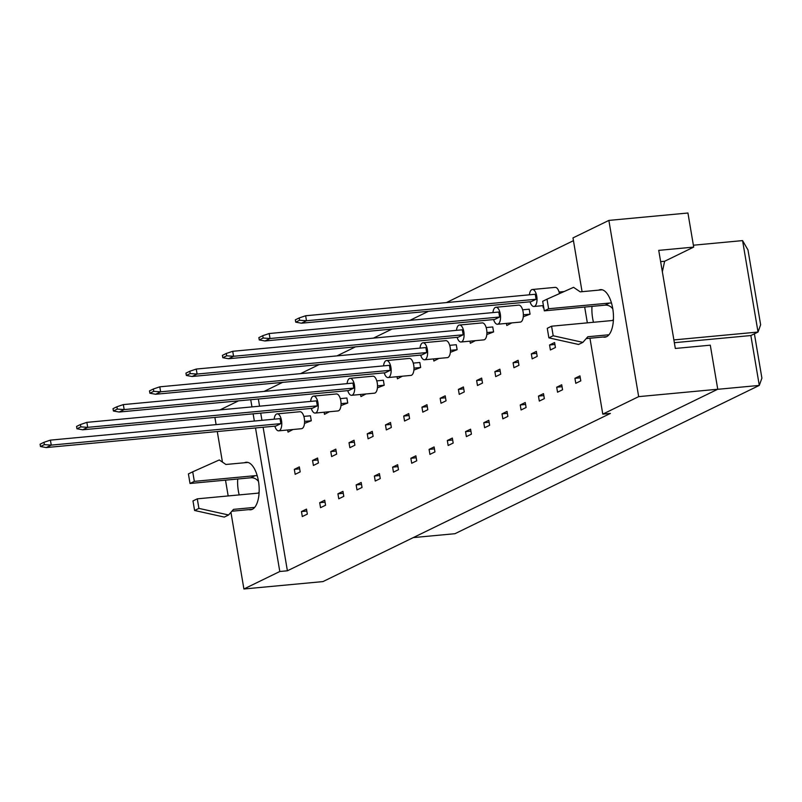 <?xml version="1.0" encoding="UTF-8"?>
<svg xmlns="http://www.w3.org/2000/svg" width="802" height="802" viewBox="0 0 802 802"><rect width="100%" height="100%" fill="white"/><g stroke="black" fill="none" stroke-linecap="round" stroke-linejoin="round"><path stroke-width="1.2" d="M598.753 290.123A23.87 10.606 84.7 0 1 600.457 289.642A23.87 10.606 84.7 0 1 613.029 310.454A23.87 10.606 84.7 0 1 606.623 336.68A23.87 10.606 84.7 0 1 604.908 337.171A23.87 10.606 84.7 0 1 603.144 337.01M593.48 322.284A23.87 10.606 84.7 0 1 591.986 306.384M244.47 462.744A23.87 10.606 84.7 0 1 246.174 462.263A23.87 10.606 84.7 0 1 258.735 483.075A23.87 10.606 84.7 0 1 252.339 509.3A23.87 10.606 84.7 0 1 250.625 509.791A23.87 10.606 84.7 0 1 248.861 509.631M239.196 494.904A23.87 10.606 84.7 0 1 237.703 479.005M574.934 378.323L579.956 375.877L580.798 380.87L575.776 383.316L574.934 378.323L580.287 377.822M543.746 307.507L543.255 307.737L542.904 305.632M549.56 344.98L554.583 342.534L555.425 347.517L550.403 349.973L549.56 344.98L554.914 344.479M556.698 387.206L561.721 384.76L562.563 389.752L557.54 392.198L556.698 387.206L562.052 386.704M522.623 309.803L529.21 309.191L530.052 314.173L523.275 316.79M531.325 353.862L536.348 351.416L537.19 356.399L532.167 358.855L531.325 353.862L536.678 353.361M538.473 396.088L543.495 393.642L544.337 398.634L539.315 401.08L538.473 396.088L543.826 395.587M511.796 322.905L506.794 325.502L506.443 323.406M513.1 362.745L518.122 360.298L518.964 365.291L513.942 367.737L513.1 362.745L518.453 362.243M520.237 404.97L525.26 402.524L526.102 407.516L521.079 409.962L520.237 404.97L525.591 404.469M486.162 327.567L492.749 326.955L493.591 331.938L486.814 334.554M494.864 371.627L499.887 369.181L500.729 374.173L495.706 376.619L494.864 371.627L500.217 371.125M502.002 413.862L507.034 411.406L507.877 416.398L502.854 418.844L502.002 413.862L507.355 413.361M475.335 340.67L470.333 343.276L469.982 341.171M476.629 380.509L481.661 378.063L482.503 383.055L477.481 385.501L476.629 380.509L481.982 380.008M483.776 422.744L488.799 420.288L489.641 425.281L484.619 427.727L483.776 422.744L489.13 422.243M449.701 345.331L456.288 344.72L457.13 349.702L450.353 352.319M458.403 389.391L463.426 386.945L464.268 391.937L459.245 394.383L458.403 389.391L463.757 388.89M465.541 431.626L470.573 429.18L471.416 434.163L466.383 436.609L465.541 431.626L470.894 431.125M438.874 358.434L433.872 361.04L433.521 358.935M440.168 398.283L445.2 395.827L446.042 400.82L441.01 403.266L440.168 398.283L445.521 397.782M447.315 440.509L452.338 438.062L453.18 443.045L448.158 445.491L447.315 440.509L452.669 440.007M413.241 363.105L419.817 362.484L420.669 367.476L413.892 370.083M421.942 407.165L426.965 404.709L427.807 409.702L422.784 412.148L421.942 407.165L427.296 406.664M429.08 449.391L434.103 446.945L434.955 451.927L429.922 454.373L429.08 449.391L434.433 448.889M402.403 376.198L397.411 378.805L397.05 376.699M403.707 416.048L408.729 413.591L409.581 418.584L404.549 421.03L403.707 416.048L409.06 415.546M410.855 458.273L415.877 455.827L416.719 460.809L411.697 463.255L410.855 458.273L416.208 457.772M376.78 380.87L383.356 380.248L384.208 385.241L377.431 387.847M385.481 424.93L390.504 422.484L391.346 427.466L386.323 429.912L385.481 424.93L390.835 424.428M392.619 467.155L397.642 464.709L398.484 469.691L393.461 472.147L392.619 467.155L397.972 466.654M365.943 393.962L360.95 396.569L360.589 394.464M367.246 433.812L372.268 431.366L373.11 436.348L368.088 438.794L367.246 433.812L372.599 433.311M374.394 476.037L379.416 473.591L380.258 478.573L375.236 481.03L374.394 476.037L379.747 475.536M340.319 398.634L346.895 398.013L347.737 403.005L340.97 405.611M349.02 442.694L354.043 440.248L354.885 445.23L349.862 447.676L349.02 442.694L354.374 442.193M356.158 484.919L361.181 482.473L362.023 487.466L357 489.912L356.158 484.919L361.512 484.418M329.482 411.727L324.489 414.333L324.128 412.228M330.785 451.576L335.807 449.13L336.65 454.112L331.627 456.569L330.785 451.576L336.138 451.075M337.923 493.801L342.955 491.355L343.797 496.348L338.775 498.794L337.923 493.801L343.276 493.3M303.858 416.398L310.434 415.787L311.276 420.769L304.509 423.386M312.549 460.458L317.582 458.012L318.424 462.995L313.402 465.451L312.549 460.458L317.903 459.957M319.697 502.684L324.72 500.237L325.562 505.23L320.539 507.676L319.697 502.684L325.051 502.182M293.021 429.501L288.028 432.098L287.667 430.002M294.324 469.34L299.346 466.894L300.189 471.877L295.166 474.333L294.324 469.34L299.677 468.839M301.462 511.566L306.494 509.12L307.336 514.112L302.304 516.558L301.462 511.566L306.815 511.064M582.072 291.687L572.979 237.903L608.868 220.41L638.673 396.639L602.783 414.133L589.951 338.243M587.345 322.855L584.678 307.066M662.352 271.778L664.637 261.262L693.7 247.096L687.936 213.011L608.868 220.41M638.673 396.639L717.75 389.241L710.291 345.181L675.324 348.459L658.733 250.364L693.7 247.096M219.969 409.902L238.535 400.85M573.45 240.66L446.353 302.595M428.448 311.316L409.882 320.359M391.988 329.081L373.421 338.123M355.527 346.845L336.96 355.887M319.066 364.609L300.499 373.652M282.605 382.374L264.038 391.426M263.116 427.255L287.397 570.793L279.798 571.505L243.908 588.989L322.975 581.59L717.75 389.241M243.908 588.989L230.936 512.308M228.169 495.937L225.502 480.147M222.445 462.112L217.282 431.546M216.109 424.619L214.886 417.421M287.397 570.793L610.392 413.421L602.783 414.133M250.735 399.707L251.958 406.905M253.131 413.842L254.344 421.03M255.517 427.967L279.798 571.505M413.251 537.601L454.965 533.701L759.293 385.411L750.852 335.537L758.03 332.038L742.572 240.6L693.389 245.211M717.579 389.321L759.293 385.411L761.9 378.143L754.401 333.812M673.88 339.918L758.03 332.038L760.637 324.77L747.985 249.953L742.572 240.6M674.342 342.705L750.852 335.537M660.637 261.632L664.637 261.262M258.344 398.995L259.557 406.193M260.73 413.13L261.943 420.318M274.825 426.163A8.521 3.789 -95.3 0 0 278.725 430.834A8.521 3.789 -95.3 0 0 281.522 420.599A8.521 3.789 -95.3 0 0 277.141 413.862A8.521 3.789 -95.3 0 0 274.164 419.175M278.725 430.834L301.532 428.699A8.521 3.789 -95.3 0 0 304.329 418.464A8.521 3.789 -95.3 0 0 299.948 411.727L277.141 413.862M280.87 423.616L51.248 445.11L46.225 447.566L275.838 426.062L280.87 423.616L280.018 418.634L50.406 440.128L51.248 445.11L44.371 444.629L43.98 442.303L40.1 444.198L40.491 446.524L44.371 444.629M40.491 446.524L46.225 447.566M50.406 440.128L43.98 442.303M311.276 420.769L304.6 421.401M311.286 408.398A8.521 3.789 -95.3 0 0 315.186 413.07A8.521 3.789 -95.3 0 0 317.983 402.835A8.521 3.789 -95.3 0 0 313.602 396.098A8.521 3.789 -95.3 0 0 310.635 401.411M315.186 413.07L338.003 410.935A8.521 3.789 -95.3 0 0 340.79 400.699A8.521 3.789 -95.3 0 0 336.409 393.962L313.602 396.098M317.331 405.852L87.709 427.346L82.686 429.792L312.309 408.298L317.331 405.852L316.489 400.86L86.867 422.363L87.709 427.346L80.832 426.864L80.441 424.539L76.561 426.423L76.952 428.759L80.832 426.864M76.952 428.759L82.686 429.792M86.867 422.363L80.441 424.539M347.737 403.005L341.061 403.627M347.747 390.634A8.521 3.789 -95.3 0 0 351.647 395.306A8.521 3.789 -95.3 0 0 354.444 385.07A8.521 3.789 -95.3 0 0 350.063 378.333A8.521 3.789 -95.3 0 0 347.096 383.647M351.647 395.306L374.464 393.17A8.521 3.789 -95.3 0 0 377.251 382.935A8.521 3.789 -95.3 0 0 372.87 376.198L350.063 378.333M353.792 388.088L124.18 409.581L119.147 412.027L348.77 390.534L353.792 388.088L352.95 383.095L123.328 404.599L124.18 409.581L117.292 409.1L116.902 406.774L113.022 408.659L113.413 410.995L117.292 409.1M113.413 410.995L119.147 412.027M123.328 404.599L116.902 406.774M384.208 385.241L377.521 385.862M384.208 372.86A8.521 3.789 -95.3 0 0 388.118 377.541A8.521 3.789 -95.3 0 0 390.905 367.306A8.521 3.789 -95.3 0 0 386.524 360.559A8.521 3.789 -95.3 0 0 383.557 365.882M388.118 377.541L410.925 375.406A8.521 3.789 -95.3 0 0 413.722 365.171A8.521 3.789 -95.3 0 0 409.331 358.424L386.524 360.559M390.253 370.323L160.641 391.817L155.618 394.263L385.231 372.77L390.253 370.323L389.411 365.331L159.798 386.825L160.641 391.817L153.753 391.336L153.362 389.01L149.483 390.895L149.884 393.221L153.753 391.336M149.884 393.221L155.618 394.263M159.798 386.825L153.362 389.01M420.669 367.476L413.982 368.098M420.669 355.096A8.521 3.789 -95.3 0 0 424.579 359.767A8.521 3.789 -95.3 0 0 427.366 349.532A8.521 3.789 -95.3 0 0 422.985 342.795A8.521 3.789 -95.3 0 0 420.017 348.118M424.579 359.767L447.386 357.632A8.521 3.789 -95.3 0 0 450.183 347.396A8.521 3.789 -95.3 0 0 445.792 340.66L422.985 342.795M426.714 352.549L197.102 374.053L192.079 376.499L421.692 355.005L426.714 352.549L425.872 347.567L196.259 369.06L197.102 374.053L190.214 373.572L189.823 371.246L185.944 373.13L186.345 375.456L190.214 373.572M186.345 375.456L192.079 376.499M196.259 369.06L189.823 371.246M457.13 349.702L450.443 350.334M257.231 475.776A8.952 7.91 64 0 0 255.156 475.676L194.335 481.37L192.721 471.817L219.287 459.957L225.923 464.478L247.938 462.423M192.721 471.817L188.41 473.912L190.024 483.476L194.335 481.37M258.515 481.501A8.952 7.91 64 0 0 250.856 477.781L190.024 483.476M254.685 507.385L233.512 509.37L228.6 514.984L198.906 508.388L197.282 498.834L258.114 493.14A8.952 7.91 64 0 0 259.096 492.969M258.224 493.12A8.952 7.91 64 0 0 259.156 491.947M197.282 498.834L192.981 500.929L194.595 510.483L198.906 508.388M228.6 514.984L224.289 517.079L194.595 510.483M252.329 509.3L231.898 511.215M611.525 303.156A8.952 7.91 64 0 0 609.44 303.056L548.618 308.75L547.004 299.186L573.57 287.327L580.207 291.858L602.222 289.803M547.004 299.186L542.693 301.291L544.317 310.845L548.618 308.75M612.798 308.88A8.952 7.91 64 0 0 605.139 305.151L544.317 310.845M608.969 334.765L587.806 336.75L582.884 342.364L553.19 335.767L551.576 326.203L612.397 320.509A8.952 7.91 64 0 0 613.39 320.349M612.507 320.499A8.952 7.91 64 0 0 613.44 319.326M551.576 326.203L547.265 328.309L548.879 337.863L553.19 335.767M582.884 342.364L578.573 344.459L548.879 337.863M606.613 336.68L586.182 338.594M457.13 337.331A8.521 3.789 -95.3 0 0 461.04 342.003A8.521 3.789 -95.3 0 0 463.837 331.767A8.521 3.789 -95.3 0 0 459.446 325.031A8.521 3.789 -95.3 0 0 456.478 330.344M461.04 342.003L483.847 339.868A8.521 3.789 -95.3 0 0 486.644 329.632A8.521 3.789 -95.3 0 0 482.263 322.895L459.446 325.031M463.175 334.785L233.562 356.288L228.54 358.735L458.153 337.241L463.175 334.785L462.333 329.802L232.72 351.296L233.562 356.288L226.675 355.807L226.284 353.471L222.415 355.366L222.806 357.692L226.675 355.807M222.806 357.692L228.54 358.735M232.72 351.296L226.284 353.471M493.591 331.938L486.904 332.569M493.591 319.567A8.521 3.789 -95.3 0 0 497.501 324.239A8.521 3.789 -95.3 0 0 500.298 314.003A8.521 3.789 -95.3 0 0 495.907 307.266A8.521 3.789 -95.3 0 0 492.939 312.579M497.501 324.239L520.308 322.103A8.521 3.789 -95.3 0 0 523.104 311.868A8.521 3.789 -95.3 0 0 518.724 305.131L495.907 307.266M499.636 317.021L270.023 338.514L265.001 340.97L494.613 319.467L499.636 317.021L498.794 312.038L269.181 333.532L270.023 338.514L263.146 338.033L262.745 335.707L258.876 337.602L259.267 339.928L263.146 338.033M259.267 339.928L265.001 340.97M269.181 333.532L262.745 335.707M530.052 314.173L523.365 314.805M530.052 301.803A8.521 3.789 -95.3 0 0 533.962 306.474A8.521 3.789 -95.3 0 0 536.759 296.239A8.521 3.789 -95.3 0 0 532.368 289.502A8.521 3.789 -95.3 0 0 529.4 294.815M536.097 299.256L306.484 320.75L301.462 323.196L531.074 301.702L536.097 299.256L535.255 294.264L305.642 315.767L306.484 320.75L299.607 320.269L299.206 317.943L295.337 319.838L295.727 322.163L299.607 320.269M295.727 322.163L301.462 323.196M305.642 315.767L299.206 317.943M559.475 293.622A8.521 3.789 -95.3 0 0 555.184 287.367L532.368 289.502M564.067 291.567L559.084 292.038M255.156 475.676L250.856 477.781M609.44 303.056L605.139 305.151M533.962 306.474L543.425 305.592"/></g></svg>
